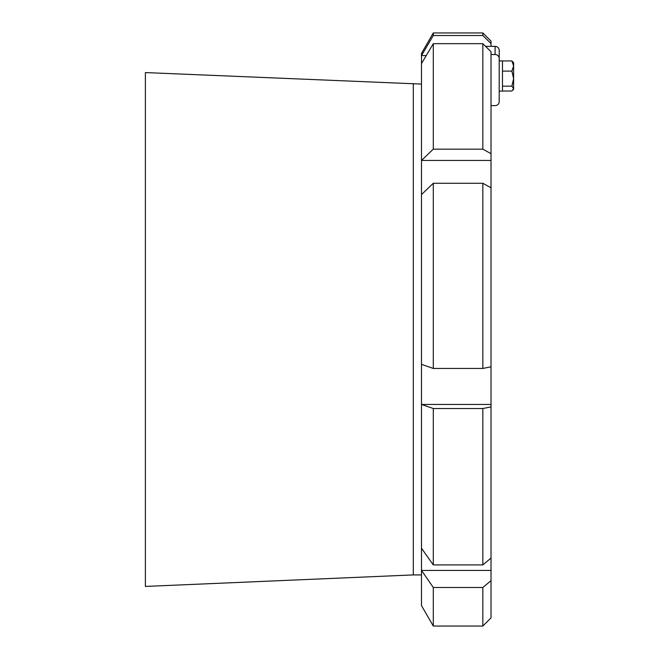 <?xml version="1.0" encoding="UTF-8"?>
<svg xmlns="http://www.w3.org/2000/svg" width="659" height="659" viewBox="0 0 659 659"><rect width="100%" height="100%" fill="white"/><g stroke="black" fill="none" stroke-linecap="round" stroke-linejoin="round"><path stroke-width="0.99" d="M413.3 84.08L413.3 574.92L145.384 586.428L145.384 72.572L421.48 84.08M421.48 193.952L421.48 63.569L433.293 43.675L482.833 43.675L491.021 51.707L491.021 187.79L482.833 183.268L433.293 183.268L421.513 194.553L421.48 193.952L421.48 365.07L421.513 364.361L433.293 368.439L482.833 368.439L491.021 366.808L491.021 404.445L421.513 404.445L421.48 403.745L421.48 548.255L433.293 564.911L482.833 564.911L491.021 558.074L491.021 570.43L421.513 570.43L421.48 548.255M421.513 404.445L433.293 408.522L433.293 564.911M421.513 570.43L433.293 587.49L482.833 587.49L491.021 580.653L491.021 570.43M421.48 403.745L421.48 365.07M433.293 408.522L482.833 408.522L491.021 406.891L491.021 404.445M421.48 570.035L421.48 605.596L433.293 626.05L433.293 587.49M421.48 63.569L421.513 55.562L433.293 35.52L482.833 35.52L491.021 43.552L491.021 41.13L482.833 32.95L482.833 35.52M482.833 32.95L433.293 32.95L421.48 53.404L421.48 55.702M491.021 46.352L491.021 43.552M491.021 187.79L491.021 366.808M491.021 406.891L491.021 558.074M491.021 580.653L491.021 617.87L482.833 626.05L433.293 626.05M491.021 160.45L421.513 160.45L433.293 149.156L482.833 149.156L491.021 153.687M426.307 55.562L421.513 55.562M482.833 183.268L482.833 368.439M433.293 183.268L433.293 368.439M433.293 43.675L433.293 149.156M482.833 43.675L482.833 149.156M433.293 32.95L433.293 35.52M482.833 587.49L482.833 626.05M482.833 408.522L482.833 564.911M421.48 161.043L421.513 160.45M491.021 105.613L495.107 105.613A4.094 4.012 180 0 0 499.201 101.601L499.201 50.356A4.094 4.012 180 0 0 495.107 46.352L485.559 46.352M499.201 58.511A4.094 4.012 180 0 0 495.107 54.508L491.021 54.508M499.201 91.115L502.471 91.115L502.471 86.148L511.895 86.148L513.616 88.586L511.895 91.024L502.471 91.024M511.895 60.941L513.616 66.024L513.616 62.687L511.895 60.941L502.471 60.941L502.471 86.148M511.895 86.148L513.616 78.627L513.616 66.024L511.895 71.106L502.471 71.106M499.201 60.842L502.471 60.941M513.007 89.995L513.616 89.27L513.616 78.627L511.895 71.106M495.107 54.508L495.107 46.352M421.48 574.92L413.3 574.92"/></g></svg>

